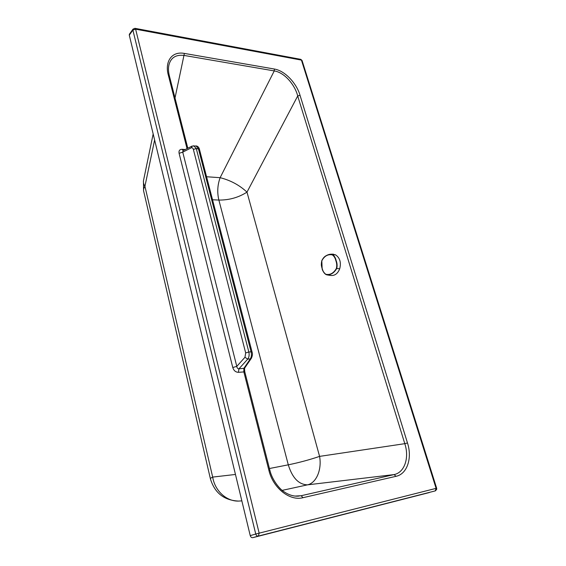 <?xml version="1.0" encoding="UTF-8"?>
<svg xmlns="http://www.w3.org/2000/svg" width="566" height="566" viewBox="0 0 566 566"><rect width="100%" height="100%" fill="white"/><g stroke="black" fill="none" stroke-linecap="round" stroke-linejoin="round"><path stroke-width="0.85" d="M395.995 476.324L302.994 497.691L301.154 495.724L394.085 474.584L307.487 484.85C316.472 482.982 321.976 469.476 319.578 456.387C309.552 459.79 299.124 462.606 288.292 464.827L218.872 200.074C229.195 200.152 238.569 197.506 246.988 192.129L297.709 95.972L300.03 95.307L407.478 442.952C412.43 458.021 407.251 474.075 395.995 476.324L394.085 474.584C404.655 472.511 409.501 457.646 404.796 443.673L319.578 456.387L246.988 192.129C239.439 185.11 230.489 180.292 220.124 177.689L274.255 70.92L184.275 55.461C176.076 54.421 170.982 57.506 169.001 64.708L168.675 66.328M407.478 442.952L404.796 443.673L297.709 95.972C295.042 85.119 284.691 72.498 274.255 70.92L274.369 69.031C285.554 70.877 296.895 84.072 300.03 95.307M241.845 500.882L240.097 500.974C227.603 502.389 214.939 491.458 212.689 477.088C210.856 477.973 210.106 478.588 210.439 478.949C214.705 492.894 223.973 500.266 238.251 501.066M153.167 133.923L143.623 179.988C143.092 181.955 143.531 184.063 144.931 186.299L154.624 139.965M429.283 492.562L252.861 537.65L258.379 536.066L259.15 533.101L135.628 29.184L301.437 60.109L436.096 488.359L255.747 534.021C256.249 535.542 257.127 536.221 258.379 536.066L435.254 490.892L436.096 488.359L436.648 488.232M302.095 60.626L436.648 488.225L436.733 489.201L435.544 490.764M300.645 59.331L302.053 60.491L300.815 59.359L135.076 28.35L135.628 29.184L132.89 30.111L133.031 29.121M269.862 470.212L268.885 470.289L243.812 371.756L243.875 368.332L244.986 367.603M192.157 146.035L191.28 147.839C192.228 147.471 192.928 148.002 193.367 149.431L245.672 352.922L244.965 357.28L247.71 359.134L250.314 358.886C251.467 357.111 251.714 354.755 251.071 351.819L248.842 352.01C249.479 354.953 249.097 357.33 247.71 359.134L238.93 368.827L243.875 368.332L250.314 358.886L251.438 358.158M244.965 357.28L236.786 366.372C237.013 367.964 237.727 368.784 238.93 368.827L238.413 372.322L244.795 371.855C244.484 369.506 244.512 368.133 244.894 367.744L251.339 358.299C252.493 355.858 252.733 353.736 252.054 351.946L251.071 351.819L198.418 148.724L196.077 145.929M193.706 145.703L196.268 148.518L248.842 352.01L245.672 352.922M134.934 28.321L133.024 29.128L129.423 34.165L129.289 35.142L132.89 30.111L255.747 534.021L250.243 535.62C250.738 537.127 251.608 537.806 252.861 537.65M191.28 147.839L182.74 152.148L183.037 150.662M250.243 535.62L129.289 35.142M238.413 372.322C235.654 372.223 233.779 370.624 232.775 367.525L236.786 366.372L182.74 152.148L179.089 153.301C178.644 150.697 179.655 149.36 182.139 149.282L183.094 150.634M296.917 496.184L301.154 495.724L294.992 496.071M187.035 148.632L168.35 75.179L169.397 75.95M331.832 254.141L335.482 254.813C339.904 257.771 341.312 262.433 339.713 268.793C337.732 273.711 334.683 275.925 330.565 275.444L327.53 274.991M322.174 268.39C322.804 271.036 324.014 272.989 325.797 274.262C330.063 275.182 333.593 273.244 336.381 268.44C336.996 265.815 336.827 263.247 335.871 260.735C335.256 258.061 334.06 256.101 332.292 254.87C327.848 254.056 324.353 256.037 321.813 260.82L322.132 268.489C322.783 271.22 324.014 273.208 325.818 274.453M325.797 274.262L326.943 274.899C330.813 275.034 334.074 272.911 336.728 268.539C337.371 265.85 337.187 263.218 336.162 260.65C335.56 257.855 334.35 255.86 332.539 254.658L330.912 254.198C327.084 255.139 324.325 255.471 321.757 260.756L321.813 260.82C321.12 263.402 321.226 265.949 322.118 268.44M333.424 254.162L330.912 254.198C327.007 254.474 323.978 256.653 321.821 260.742L321.757 260.756C320.717 267.131 321.898 265.928 322.111 268.461C322.139 270.088 323.384 272.09 325.846 274.475M332.292 254.87L335.482 254.813M206.569 176.748L220.124 177.689C217.478 185.032 217.061 192.497 218.872 200.074L212.54 199.763M175.007 97.996L184.375 53.416C171.144 50.919 164.649 62.416 168.35 75.179M282.222 490.368L307.487 484.85C298.721 484.56 292.318 477.888 288.292 464.827L269.43 468.521M184.375 53.416L274.369 69.031M268.885 470.289C273.017 488.048 289.714 501.285 302.994 497.691M232.775 367.525L179.089 153.301M185.202 149.566L182.139 149.282M235.463 474.457L212.689 477.088L144.931 186.299C143.587 188.322 143.219 190.183 143.835 191.895L210.375 478.673M297.291 496.184L298.869 496.092C294.016 496.552 289.113 495.13 284.16 491.833C280.354 489.774 272.204 480.449 269.855 470.19L244.816 371.919M193.367 149.431L196.268 148.518L199.416 149.219L252.068 352.024M183.051 150.655L192.03 146.099L196.473 145.971C197.966 146.346 198.949 147.429 199.416 149.219L199.458 149.36M339.713 268.793L336.381 268.44M325.867 274.489L326.943 274.899M143.46 180.809L143.573 190.756M187.813 148.235L169.354 75.794C168.314 71.613 168.201 67.913 169.001 64.708L168.71 66.123"/></g></svg>

